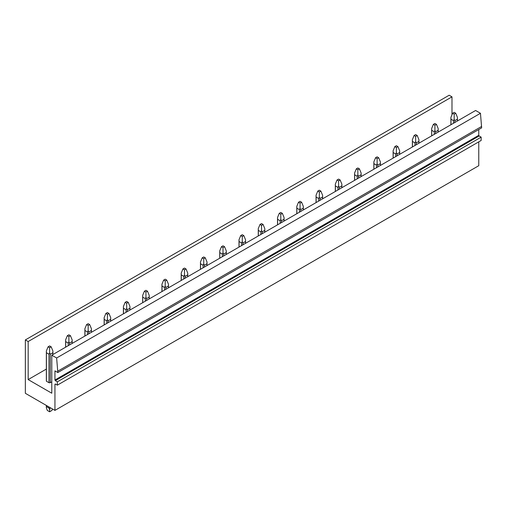 <?xml version="1.0" encoding="UTF-8"?>
<svg xmlns="http://www.w3.org/2000/svg" width="507" height="507" viewBox="0 0 507 507"><rect width="100%" height="100%" fill="white"/><g stroke="black" fill="none" stroke-linecap="round" stroke-linejoin="round"><path stroke-width="0.76" d="M56.638 357.98L57.83 372.55L481.65 127.865L480.459 113.289L56.638 357.98L51.784 355.179L51.784 393.217L28.164 379.585L46.352 369.077M51.784 381.828L50.269 382.703L50.269 354.228L49.623 352.859L49.623 347.707L48.083 346.813L46.352 350.971L46.416 352.752L48.976 354.228L49.623 352.859M46.352 350.971L46.352 380.852A3.27 1.889 0 0 0 46.416 381.226L48.976 382.703A3.27 1.889 0 0 0 50.269 382.703M451.984 114.823L451.984 96.856L449.17 95.227L25.35 339.918L25.35 393.305L54.94 410.391L54.94 384.23L55.326 384.008L54.94 384.23M57.329 385.168L481.149 140.477L481.149 137.137L479.147 135.984L55.326 380.675L57.329 381.828L57.329 385.168L55.326 384.008M55.326 380.675L54.94 380.003L478.76 135.312L479.147 135.984M57.83 372.55L54.94 370.883L54.94 380.003M25.35 339.918L28.164 341.541L28.164 379.585M451.984 96.856L28.164 341.541M478.76 141.852L478.76 165.7L54.94 410.391M481.149 137.137L57.329 381.828M478.76 129.532L478.76 135.312M481.65 126.439L57.83 371.13M480.459 113.289L475.604 110.488L51.784 355.179M457.384 121.008L457.447 117.402L455.717 113.245L454.177 114.138L452.637 113.245L450.907 117.402L450.977 119.183L453.531 120.66L454.177 119.291L454.177 114.138M452.637 113.245L454.177 112.358L455.717 113.245M453.531 123.233L453.531 120.66M454.83 122.485L454.83 120.66L454.177 119.291M450.977 124.709L450.977 119.183M457.384 119.183L454.83 120.66M438.118 132.131L438.181 128.525L436.457 124.367L434.917 125.261L433.371 124.367L431.647 128.525L431.711 130.305L434.265 131.782L434.917 130.413L434.917 125.261M433.371 124.367L434.917 123.48L436.457 124.367M434.265 134.355L434.265 131.782M435.564 133.607L435.564 131.782L434.917 130.413M431.711 135.832L431.711 130.305M438.118 130.305L435.564 131.782M418.852 143.253L418.921 139.647L417.191 135.489L415.651 136.383L414.111 135.489L412.381 139.647L412.445 141.428L414.999 142.904L415.651 141.535L415.651 136.383M414.111 135.489L415.651 134.602L417.191 135.489M414.999 145.477L414.999 142.904M416.298 144.729L416.298 142.904L415.651 141.535M412.445 146.954L412.445 141.428M418.852 141.428L416.298 142.904M399.592 154.375L399.655 150.769L397.925 146.612L396.385 147.505L394.845 146.612L393.115 150.769L393.178 152.55L395.739 154.027L396.385 152.658L396.385 147.505M394.845 146.612L396.385 145.724L397.925 146.612M395.739 156.6L395.739 154.027M397.032 155.852L397.032 154.027L396.385 152.658M393.178 158.076L393.178 152.55M399.592 152.55L397.032 154.027M380.326 165.497L380.389 161.891L378.659 157.734L377.119 158.628L375.579 157.734L373.849 161.891L373.919 163.672L376.473 165.149L377.119 163.78L377.119 158.628M375.579 157.734L377.119 156.847L378.659 157.734M376.473 167.722L376.473 165.149M377.772 166.974L377.772 165.149L377.119 163.78M373.919 169.199L373.919 163.672M380.326 163.672L377.772 165.149M361.06 176.62L361.123 173.014L359.4 168.856L357.853 169.75L356.313 168.856L354.589 173.014L354.653 174.795L357.207 176.271L357.853 174.902L357.853 169.75M356.313 168.856L357.853 167.969L359.4 168.856M357.207 178.844L357.207 176.271M358.506 178.096L358.506 176.271L357.853 174.902M354.653 180.321L354.653 174.795M361.06 174.795L358.506 176.271M341.794 187.742L341.864 184.136L340.134 179.979L338.594 180.872L337.047 179.979L335.323 184.136L335.387 185.917L337.941 187.394L338.594 186.025L338.594 180.872M337.047 179.979L338.594 179.091L340.134 179.979M337.941 189.967L337.941 187.394M339.24 189.219L339.24 187.394L338.594 186.025M335.387 191.443L335.387 185.917M341.794 185.917L339.24 187.394M322.534 198.864L322.598 195.258L320.868 191.101L319.328 191.995L317.788 191.101L316.057 195.258L316.121 197.039L318.681 198.516L319.328 197.147L319.328 191.995M317.788 191.101L319.328 190.214L320.868 191.101M318.681 201.089L318.681 198.516M319.974 200.341L319.974 198.516L319.328 197.147M316.121 202.566L316.121 197.039M322.534 197.039L319.974 198.516M303.268 209.987L303.332 206.381L301.602 202.223L300.062 203.117L298.522 202.223L296.791 206.381L296.861 208.162L299.415 209.638L300.062 208.269L300.062 203.117M298.522 202.223L300.062 201.336L301.602 202.223M299.415 212.211L299.415 209.638M300.708 211.463L300.708 209.638L300.062 208.269M296.861 213.688L296.861 208.162M303.268 208.162L300.708 209.638M284.002 221.109L284.066 217.503L282.342 213.346L280.796 214.239L279.256 213.346L277.525 217.503L277.595 219.284L280.149 220.76L280.796 219.392L280.796 214.239M279.256 213.346L280.796 212.458L282.342 213.346M280.149 223.333L280.149 220.76M281.448 222.586L281.448 220.76L280.796 219.392M277.595 224.81L277.595 219.284M284.002 219.284L281.448 220.76M264.736 232.231L264.8 228.625L263.076 224.468L261.536 225.362L259.99 224.468L258.266 228.625L258.329 230.406L260.883 231.883L261.536 230.514L261.536 225.362M259.99 224.468L261.536 223.581L263.076 224.468M260.883 234.456L260.883 231.883M262.182 233.708L262.182 231.883L261.536 230.514M258.329 235.932L258.329 230.406M264.736 230.406L262.182 231.883M245.47 243.354L245.54 239.748L243.81 235.59L242.27 236.484L240.73 235.59L239 239.748L239.063 241.528L241.617 243.005L242.27 241.636L242.27 236.484M240.73 235.59L242.27 234.703L243.81 235.59M241.617 245.578L241.617 243.005M242.916 244.83L242.916 243.005L242.27 241.636M239.063 247.055L239.063 241.528M245.47 241.528L242.916 243.005M226.211 254.476L226.274 250.87L224.544 246.713L223.004 247.606L221.464 246.713L219.734 250.87L219.797 252.651L222.358 254.127L223.004 252.759L223.004 247.606M221.464 246.713L223.004 245.825L224.544 246.713M222.358 256.7L222.358 254.127M223.65 255.953L223.65 254.127L223.004 252.759M219.797 258.177L219.797 252.651M226.211 252.651L223.65 254.127M206.945 265.598L207.008 261.992L205.278 257.835L203.738 258.728L202.198 257.835L200.468 261.992L200.538 263.773L203.092 265.25L203.738 263.881L203.738 258.728M202.198 257.835L203.738 256.948L205.278 257.835M203.092 267.823L203.092 265.25M204.391 267.075L204.391 265.25L203.738 263.881M200.538 269.299L200.538 263.773M206.945 263.773L204.391 265.25M187.679 276.721L187.742 273.115L186.018 268.957L184.478 269.851L182.932 268.957L181.208 273.115L181.272 274.895L183.826 276.372L184.478 275.003L184.478 269.851M182.932 268.957L184.478 268.07L186.018 268.957M183.826 278.945L183.826 276.372M185.125 278.197L185.125 276.372L184.478 275.003M181.272 280.422L181.272 274.895M187.679 274.895L185.125 276.372M168.413 287.843L168.482 284.237L166.752 280.079L165.212 280.973L163.672 280.079L161.942 284.237L162.006 286.018L164.56 287.494L165.212 286.125L165.212 280.973M163.672 280.079L165.212 279.192L166.752 280.079M164.56 290.067L164.56 287.494M165.859 289.32L165.859 287.494L165.212 286.125M162.006 291.544L162.006 286.018M168.413 286.018L165.859 287.494M149.153 298.965L149.216 295.359L147.486 291.202L145.946 292.095L144.406 291.202L142.676 295.359L142.74 297.14L145.3 298.617L145.946 297.248L145.946 292.095M144.406 291.202L145.946 290.315L147.486 291.202M145.3 301.19L145.3 298.617M146.593 300.442L146.593 298.617L145.946 297.248M142.74 302.666L142.74 297.14M149.153 297.14L146.593 298.617M129.887 310.088L129.95 306.482L128.22 302.324L126.68 303.218L125.14 302.324L123.41 306.482L123.48 308.262L126.034 309.739L126.68 308.37L126.68 303.218M125.14 302.324L126.68 301.437L128.22 302.324M126.034 312.312L126.034 309.739M127.333 311.564L127.333 309.739L126.68 308.37M123.48 313.789L123.48 308.262M129.887 308.262L127.333 309.739M110.621 321.21L110.684 317.604L108.961 313.446L107.414 314.34L105.874 313.446L104.15 317.604L104.214 319.385L106.768 320.861L107.414 319.492L107.414 314.34M105.874 313.446L107.414 312.559L108.961 313.446M106.768 323.434L106.768 320.861M108.067 322.686L108.067 320.861L107.414 319.492M104.214 324.911L104.214 319.385M110.621 319.385L108.067 320.861M91.355 332.332L91.425 328.726L89.695 324.569L88.155 325.462L86.608 324.569L84.884 328.726L84.948 330.507L87.502 331.984L88.155 330.615L88.155 325.462M86.608 324.569L88.155 323.681L89.695 324.569M87.502 334.557L87.502 331.984M88.801 333.809L88.801 331.984L88.155 330.615M84.948 336.033L84.948 330.507M91.355 330.507L88.801 331.984M72.089 343.454L72.159 339.848L70.429 335.691L68.889 336.585L67.349 335.691L65.618 339.848L65.682 341.629L68.242 343.106L68.889 341.737L68.889 336.585M67.349 335.691L68.889 334.804L70.429 335.691M68.242 345.679L68.242 343.106M69.535 344.931L69.535 343.106L68.889 341.737M65.682 347.156L65.682 341.629M72.089 341.629L69.535 343.106M52.468 408.965L51.936 410.436L49.623 411.773L49.623 409.7L50.269 407.698M52.829 354.577L52.893 350.971L51.163 346.813L49.623 347.707M50.586 407.875L50.269 408.059M48.083 346.813L49.623 345.926L51.163 346.813M49.623 411.773L47.309 410.436L46.352 407.812L46.416 406.582L48.976 408.059L48.976 406.95M48.976 382.703L48.976 354.228M48.976 408.059L49.623 409.7M46.416 406.582L46.416 405.473M46.416 381.226L46.416 352.752M52.829 352.752L50.269 354.228M457.447 120.97L457.447 117.402M450.907 124.747L450.907 117.402M438.181 132.093L438.181 128.525M431.647 135.87L431.647 128.525M418.921 143.215L418.921 139.647M412.381 146.992L412.381 139.647M399.655 154.337L399.655 150.769M393.115 158.114L393.115 150.769M380.389 165.459L380.389 161.891M373.849 169.237L373.849 161.891M361.123 176.582L361.123 173.014M354.589 180.359L354.589 173.014M341.864 187.704L341.864 184.136M335.323 191.481L335.323 184.136M322.598 198.826L322.598 195.258M316.057 202.604L316.057 195.258M303.332 209.949L303.332 206.381M296.791 213.726L296.791 206.381M284.066 221.071L284.066 217.503M277.525 224.848L277.525 217.503M264.8 232.193L264.8 228.625M258.266 235.97L258.266 228.625M245.54 243.316L245.54 239.748M239 247.093L239 239.748M226.274 254.438L226.274 250.87M219.734 258.215L219.734 250.87M207.008 265.56L207.008 261.992M200.468 269.337L200.468 261.992M187.742 276.683L187.742 273.115M181.208 280.46L181.208 273.115M168.482 287.805L168.482 284.237M161.942 291.582L161.942 284.237M149.216 298.927L149.216 295.359M142.676 302.704L142.676 295.359M129.95 310.05L129.95 306.482M123.41 313.827L123.41 306.482M110.684 321.172L110.684 317.604M104.15 324.943L104.15 317.604M91.425 332.294L91.425 328.726M84.884 336.065L84.884 328.726M72.159 343.416L72.159 339.848M65.618 347.187L65.618 339.848M52.893 354.539L52.893 350.971M46.352 407.812L46.352 405.435"/></g></svg>
